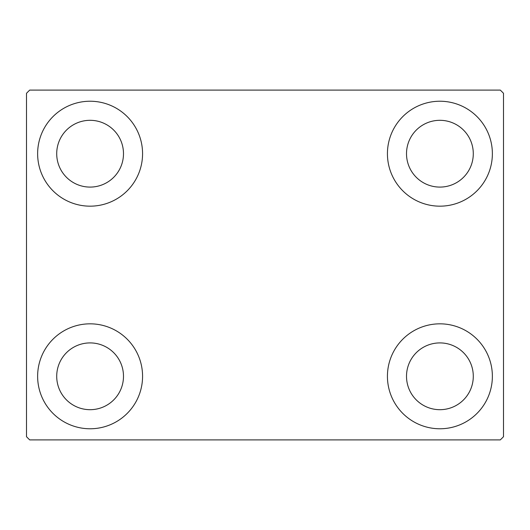<?xml version="1.0" encoding="UTF-8"?>
<svg xmlns="http://www.w3.org/2000/svg" width="530" height="530" viewBox="0 0 530 530"><rect width="100%" height="100%" fill="white"/><g stroke="black" fill="none" stroke-linecap="round" stroke-linejoin="round"><path stroke-width="0.79" d="M37.63 376.3A52.47 52.47 0 0 1 90.1 323.83A52.47 52.47 0 0 1 142.57 376.3A52.47 52.47 0 0 1 90.1 428.77A52.47 52.47 0 0 1 37.63 376.3M387.43 153.7A52.47 52.47 0 0 1 439.9 101.23A52.47 52.47 0 0 1 492.37 153.7A52.47 52.47 0 0 1 439.9 206.17A52.47 52.47 0 0 1 387.43 153.7M387.43 376.3A52.47 52.47 0 0 1 439.9 323.83A52.47 52.47 0 0 1 492.37 376.3A52.47 52.47 0 0 1 439.9 428.77A52.47 52.47 0 0 1 387.43 376.3M37.63 153.7A52.47 52.47 0 0 1 90.1 101.23A52.47 52.47 0 0 1 142.57 153.7A52.47 52.47 0 0 1 90.1 206.17A52.47 52.47 0 0 1 37.63 153.7M56.71 153.7A33.39 33.39 0 0 1 90.1 120.31A33.39 33.39 0 0 1 123.49 153.7A33.39 33.39 0 0 1 90.1 187.09A33.39 33.39 0 0 1 56.71 153.7M406.51 376.3A33.39 33.39 0 0 1 439.9 342.91A33.39 33.39 0 0 1 473.29 376.3A33.39 33.39 0 0 1 439.9 409.69A33.39 33.39 0 0 1 406.51 376.3M406.51 153.7A33.39 33.39 0 0 1 439.9 120.31A33.39 33.39 0 0 1 473.29 153.7A33.39 33.39 0 0 1 439.9 187.09A33.39 33.39 0 0 1 406.51 153.7M56.71 376.3A33.39 33.39 0 0 1 90.1 342.91A33.39 33.39 0 0 1 123.49 376.3A33.39 33.39 0 0 1 90.1 409.69A33.39 33.39 0 0 1 56.71 376.3M500.32 90.1L29.68 90.1L26.5 93.28L26.5 436.72L29.68 439.9L500.32 439.9L503.5 436.72L503.5 93.28L500.32 90.1"/></g></svg>
